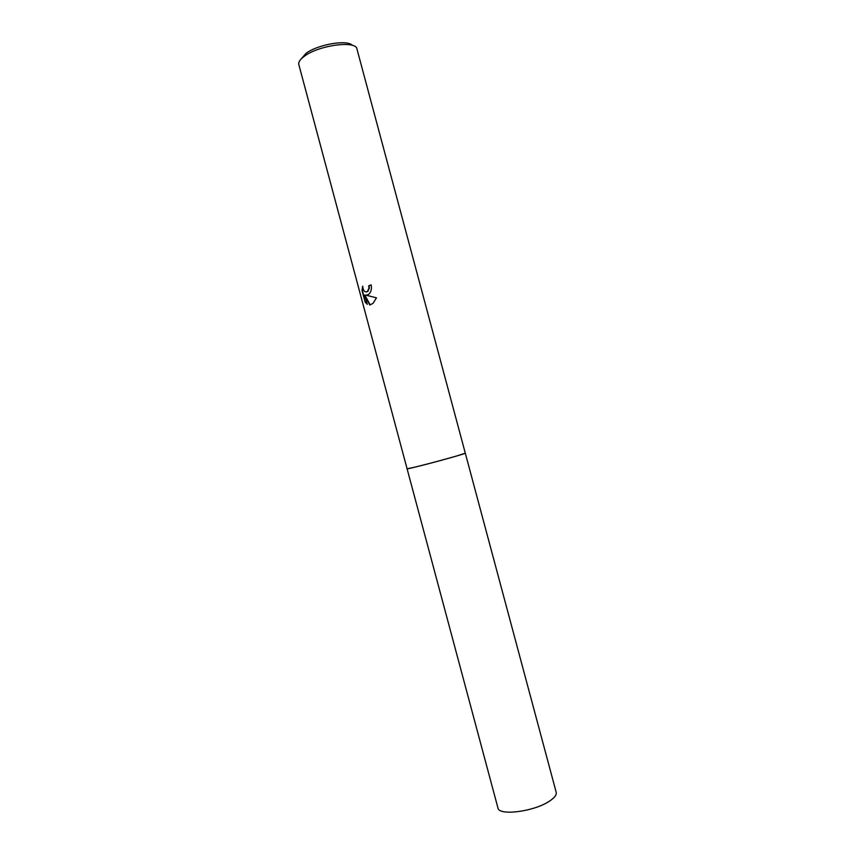<?xml version="1.0" encoding="UTF-8"?>
<svg xmlns="http://www.w3.org/2000/svg" width="855" height="855" viewBox="0 0 855 855"><rect width="100%" height="100%" fill="white"/><g stroke="black" fill="none" stroke-linecap="round" stroke-linejoin="round"><path stroke-width="1.28" d="M414.515 467.247L407.087 468.786L414.515 467.258C430.867 463.346 466.905 453.353 465.291 453.182C467.108 453.3 430.931 463.335 414.515 467.258M368.27 294.633L365.94 295.178L376.489 297.829L373.015 303.407L369.745 304.989L364.743 294.954L367.265 304.369L365.117 302.018L362.007 290.433L362.67 286.179C363.225 290.86 364.818 292.634 367.436 291.502L368.943 288.103L368.729 285.805L371.156 284.875C371.904 288.755 371.166 291.833 368.943 294.109L368.27 294.633M304.412 56.227C300.116 59.358 298.256 62.137 298.823 64.574L407.087 468.786C405.879 469.684 439.352 461.059 456.388 456.078L465.302 453.193L356.952 48.992C356.14 40.206 318.819 45.176 304.412 56.227M352.356 45.39C347.632 39.341 317.718 44.396 306.015 53.363L300.992 59.155M371.177 284.961L369.114 285.752L369.317 288.039L367.939 291.331L366.506 292.004M362.734 287.13L362.402 290.369L365.117 302.018M366.624 295.221L365.94 295.178M366.325 295.114L367.062 295.157M365.513 301.965L367.148 303.942M364.743 294.954L370.194 304.925M465.302 453.193L556.199 792.318C556.776 794.968 554.371 798.014 548.953 801.477C533.328 811.79 498.647 816.012 497.931 807.932L407.087 468.786"/></g></svg>
